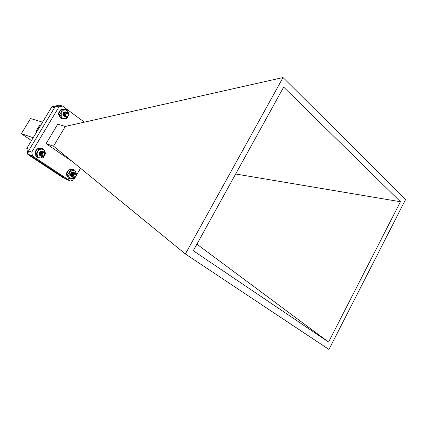 <?xml version="1.0" encoding="UTF-8"?>
<svg xmlns="http://www.w3.org/2000/svg" width="427" height="427" viewBox="0 0 427 427"><rect width="100%" height="100%" fill="white"/><g stroke="black" fill="none" stroke-linecap="round" stroke-linejoin="round"><path stroke-width="0.64" d="M73.556 174.483L73.316 175.097M72.419 175.321L71.037 175.78M73.593 174.189L73.674 173.431M73.631 173.197L72.115 172.252C69.916 173.912 69.831 175.454 71.853 176.869L71.555 176.778M73.684 172.455L72.115 172.252M76.268 174.104L75.494 171.553L73.663 170.32L72.83 170.229L69.345 172.444L68.982 176.762L70.017 178.139L72.094 178.833L75.083 177.285M76.369 175.017L76.636 174.365L74.821 170.117L73.572 169.642L69.19 169.716L67.712 171.814L66.623 174.061L68.464 178.31L69.702 178.806L74.09 178.7L75.163 177.242M74.821 170.117L70.434 170.192L69.19 169.716M70.434 170.192L67.861 174.552L66.623 174.061M67.861 174.552L69.702 178.806M42.225 152.023C41.222 153.053 41.141 154.174 42.001 155.391L41.841 154.078L42.721 152.69C45.07 152.53 45.566 153.645 44.216 156.031C41.926 156.944 40.843 156.09 40.965 153.464L42.225 152.023L43.826 151.868L45.086 154.099M43.127 156.528L41.798 156.474C39.668 153.885 40.165 152.284 43.287 151.67L44.349 152.674M41.542 156.357L41.27 156.277C39.135 153.688 39.631 152.092 42.759 151.478L43.805 152.46M41.008 156.159L40.736 156.074C38.606 153.49 39.103 151.895 42.225 151.286L43.351 152.455M40.48 155.956L40.207 155.876M41.339 152.039L41.371 152.743M40.843 154.142L40.021 154.894M40.965 153.464C41.584 152.092 42.513 151.548 43.757 151.841L45.022 153.661M42.865 156.549L41.734 156.447C39.599 153.864 40.095 152.263 43.223 151.649L43.255 151.66M41.232 156.261L41.2 156.25C39.07 153.661 39.567 152.065 42.689 151.457L43.746 152.45M40.704 156.063L40.672 156.052C38.542 153.464 39.038 151.868 42.161 151.259L42.193 151.275M43.949 155.866C45.374 153.971 45.022 152.989 42.897 152.925C41.467 154.83 41.819 155.807 43.949 155.866M42.001 155.391L42.508 152.85M39.844 154.398L39.439 154.537M41.179 151.686L41.846 152.268M41.905 152.375L41.953 153.64M41.915 153.752L41.777 154.046M40.965 152.989L40.704 153.677M40.442 152.781L40.175 153.496M39.919 152.572L39.642 153.314M69.137 169.781C66.132 172.102 65.731 174.616 67.93 177.328M71.832 169.599L70.183 169.642M70.626 169.62L70.177 169.45M72.387 169.813L71.186 169.604M71.149 175.769L72.505 172.924L71.384 175.759M65.053 113.187C64.525 114.591 64.883 115.653 66.126 116.379L65.48 115.306L65.758 113.667C67.85 112.44 68.726 113.166 68.4 115.845C66.655 117.665 65.336 117.388 64.45 115.023L65.053 113.187L67.156 112.338L68.56 114.03M66.601 117.099L65.609 117.078C63.276 114.74 63.607 113.107 66.601 112.189L67.685 113.006M65.336 116.982L65.053 116.929C62.721 114.591 63.052 112.963 66.046 112.045L67.146 112.888M64.781 116.833L64.498 116.774C62.171 114.441 62.502 112.813 65.491 111.901L66.703 112.952M63.575 112.595L62.806 115.109M64.45 115.023C64.6 113.118 65.48 112.216 67.087 112.317L68.427 113.721M66.42 117.105L65.539 117.057C63.207 114.719 63.538 113.091 66.532 112.173L66.564 112.184M65.016 116.918L64.984 116.907C62.652 114.569 62.982 112.941 65.977 112.023L66.009 112.034M64.466 116.763L64.429 116.758C62.102 114.42 62.433 112.797 65.422 111.879L65.454 111.89M63.965 112.408L63.052 115.439M63.516 112.637L62.785 115.044M68.085 115.93C68.672 113.625 67.978 112.925 66.009 113.838C65.427 116.155 66.116 116.849 68.085 115.93M66.126 116.379C65.262 115.605 65.144 114.698 65.774 113.651M64.6 112.781L64.835 113.507M74.335 172.935C73.209 173.57 72.868 174.579 73.321 175.961L73.535 174.67L74.666 173.645C76.727 174.243 76.844 175.465 75.013 177.317C72.766 177.483 72.046 176.346 72.852 173.906L74.335 172.935L75.259 173.01L76.374 175.161M74.57 177.456L73.204 177.424C71.256 174.931 71.757 173.389 74.709 172.796L75.675 173.789M72.937 177.296L72.654 177.21C70.706 174.718 71.208 173.175 74.154 172.583L74.421 172.716M72.387 177.082L72.104 176.992C70.156 174.504 70.658 172.967 73.604 172.375L73.871 172.503M72.852 173.906L75.195 172.983L76.321 174.718M74.287 177.488L73.134 177.397C71.186 174.905 71.688 173.362 74.64 172.77L74.933 172.919M72.622 177.194L72.585 177.184C70.636 174.691 71.138 173.154 74.085 172.556L74.383 172.711M72.072 176.981L72.035 176.965C70.087 174.478 70.588 172.935 73.54 172.348L73.572 172.359M74.896 177.008C76.646 175.657 76.609 174.616 74.778 173.896C73.028 175.251 73.065 176.292 74.896 177.008M73.321 175.961L74.314 173.794M72.419 175.534L71.869 175.807M72.681 173.746L72.168 175.054M72.136 173.533L71.154 175.225M71.592 173.314L71.069 174.638M71.042 173.271L70.54 174.413M71.389 175.62C70.909 174.333 71.245 173.421 72.398 172.892M72.2 173.463L71.17 175.278M71.656 173.25L71.074 174.734M71.117 173.191L70.53 174.526M65.881 113.507L65.347 112.2L64.098 111.917L65.747 112.029M68.587 114.116L67.904 111.479L65.811 109.894L63.212 110.209L61.242 112.29L61.264 116.752L62.47 118.108L64.691 118.69L67.893 116.523M68.672 114.788L68.998 113.822L66.724 109.563L65.459 109.237L60.922 109.59L59.599 111.853L58.664 114.222L60.97 118.482L62.219 118.829L66.756 118.444L67.914 116.502M66.724 109.563L62.177 109.915L60.922 109.59M62.177 109.915L59.913 114.564L58.664 114.222M59.913 114.564L62.219 118.829M41.003 151.633L41.675 152.407M41.739 152.626L41.403 154.099M42.428 152.925C42.406 151.686 41.835 151.11 40.709 151.19C38.425 152.898 38.361 154.494 40.517 155.978M42.385 151.404L40.709 151.19M45.086 154.072L44.621 150.977L43.639 149.824L42.31 149.188L40.811 149.151L39.359 149.728L37.469 152.007L37.085 153.651L37.266 155.279L37.982 156.666L39.129 157.622L40.859 158.017L44.371 155.892M45.038 154.649L45.588 153.389L43.554 148.98L42.342 148.548L37.688 148.633L36.194 150.816L35.073 153.144L37.133 157.547L38.334 158.006L42.994 157.889L44.365 155.903M43.554 148.98L38.889 149.066L37.688 148.633M38.889 149.066L36.268 153.592L35.073 153.144M36.268 153.592L38.334 158.006M61.766 109.477L61.242 109.542M60.789 109.782C58.024 112.376 57.875 114.959 60.351 117.537M63.586 109.317L62.358 109.413M62.876 109.371L62.353 109.237M37.544 148.815C34.592 151.217 34.256 153.779 36.541 156.501M40.501 148.516L38.884 148.553M39.321 148.532L38.878 148.377M40.661 125.335L39.663 125.506L36.322 130.785L36.663 131.692L36.46 130.817M57.608 105.496L51.784 106.878L54.608 107.615M51.784 106.878L26.805 148.329L29.5 149.327M26.805 148.329L27.851 154.483L30.237 155.396M27.851 154.483L62.844 177.563L65.331 178.571M31.481 140.568L21.35 133.72L33.183 137.75M21.35 133.72L30.541 118.546L42.583 122.143M72.43 161.63L46.079 143.627L53.556 146.194L185.366 253.985L283.037 77.543L405.65 199.404L328.95 349.457L185.366 253.985M84.429 122.154L62.433 105.997L58.969 106.905L31.801 152.113L32.447 155.956L29.201 154.713L66.959 179.644L70.348 181.016L32.447 155.956M58.969 106.905L55.558 106.029L59.001 105.133L62.433 105.997M55.558 106.029L28.556 150.896L31.801 152.113M70.348 181.016L73.674 179.948L75.323 177.146M76.369 175.369L80.543 168.265M46.079 143.627L57.714 124.204L65.32 126.44L53.53 146.189M283.037 77.543L65.32 126.44M400.435 201.741L328.571 342.086L193.287 250.729L283.651 87.097L400.435 201.741L235.656 174.002M328.571 342.086L196.9 244.185M29.201 154.713L28.556 150.896M40.234 125.202L39.519 125.479M36.322 130.779L39.508 125.495"/></g></svg>
